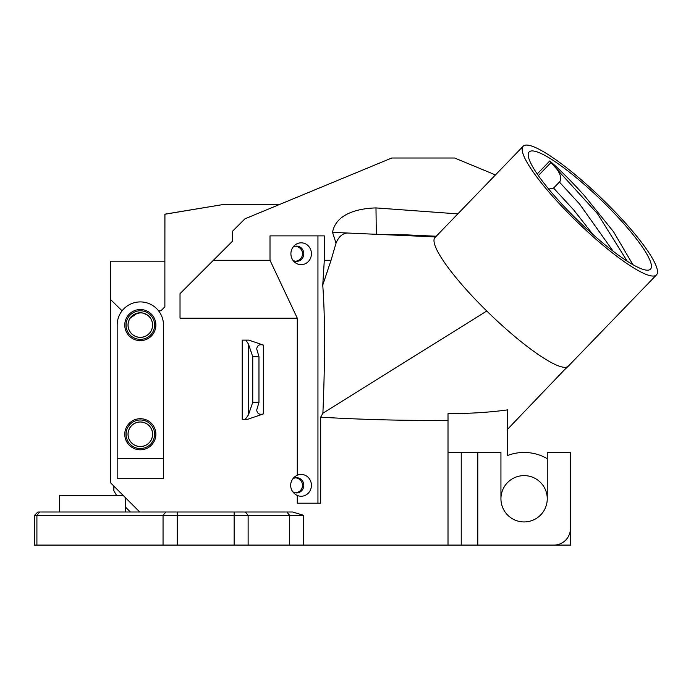 <?xml version="1.0" encoding="UTF-8"?>
<svg xmlns="http://www.w3.org/2000/svg" width="691" height="691" viewBox="0 0 691 691"><rect width="100%" height="100%" fill="white"/><g stroke="black" fill="none" stroke-linecap="round" stroke-linejoin="round"><path stroke-width="1.04" d="M537.218 173.942L549.777 160.943C559.701 169.528 571.155 180.99 584.128 195.32L613.573 231.822L632.913 264.688M589.82 189.42A84.362 15.444 -136 0 1 650.499 269.17A84.362 15.444 -136 0 1 579.093 221.664A84.362 15.444 -136 0 1 529.142 151.951A84.362 15.444 -136 0 1 589.82 189.42M593.025 234.569L573.763 210.021L553.586 188.073L559.39 182.053M627.212 261.207L597.551 213.795L557.179 169.511C561.04 175.471 561.792 179.651 559.408 182.061L579.576 204.009L613.142 251.239M557.179 169.511L550.977 162.549L538.367 175.609M553.586 188.082L548.706 189.084M140.325 421.951A12.308 12.308 0 0 1 150.984 440.409A12.308 12.308 0 0 1 129.666 440.409A12.308 12.308 0 0 1 140.325 421.951M140.325 422.011A12.239 12.239 0 0 1 150.923 440.374A12.239 12.239 0 0 1 129.718 440.374A12.239 12.239 0 0 1 140.325 422.011M140.325 312.773A12.308 12.308 0 0 1 150.984 331.231A12.308 12.308 0 0 1 129.666 331.231A12.308 12.308 0 0 1 140.325 312.773M140.325 312.833L141.646 312.911L140.325 312.833C148.159 314.543 148.159 314.543 140.325 312.833C148.159 314.543 148.159 314.543 140.325 312.833A12.239 12.239 0 0 1 150.923 331.196A12.239 12.239 0 0 1 129.718 331.196A12.239 12.239 0 0 1 140.325 312.833C134.253 313.826 130.582 316.141 129.295 319.778C128.716 318.681 131.523 316.461 137.716 313.118L137.759 313.109M140.325 419.973A14.286 14.286 0 0 0 127.956 441.394A14.286 14.286 0 0 0 152.694 441.394A14.286 14.286 0 0 0 140.325 419.973M140.325 310.795A14.286 14.286 0 0 0 127.956 332.216A14.286 14.286 0 0 0 152.694 332.216A14.286 14.286 0 0 0 140.325 310.795M550.977 162.549L549.777 160.943M130.305 318.05L137.362 313.196M138.684 312.945L136.792 313.36L138.684 312.945M134.944 314.085L133.665 314.802L134.944 314.085M132.508 315.657L131.454 316.633L132.508 315.657M143.253 313.196L147.287 315.01L143.253 313.196M140.325 418.703A15.547 15.547 0 0 0 126.859 442.033A15.547 15.547 0 0 0 153.791 442.033A15.547 15.547 0 0 0 140.325 418.703M140.325 309.525A15.547 15.547 0 0 0 126.859 332.855A15.547 15.547 0 0 0 153.791 332.855A15.547 15.547 0 0 0 140.325 309.525M116.598 495.464L113.86 490.783L113.86 486.101M258.97 356.677L256.732 349.024C257.13 345.388 259.332 344.075 263.349 345.068L248.915 340.127L242.221 340.127L242.221 419.532L245.132 419.532L248.44 414.945L248.44 344.058L252.751 356.677L258.97 356.677L258.97 402.326L252.751 402.326L248.44 414.945M245.132 419.532L246.981 419.532L263.349 413.935C259.332 414.928 257.13 413.615 256.732 409.979L258.97 402.326M252.751 356.677L252.751 402.326M301.164 242.826A10.918 10.261 90 0 0 294.116 245.806A10.918 10.261 90 0 0 294.116 261.673A10.918 10.261 90 0 0 310.7 257.778A10.918 10.261 90 0 0 301.164 242.826M292.924 247.24A7.61 7.152 -90 0 1 296.638 246.134A7.61 7.152 -90 0 1 303.79 253.744A7.61 7.152 -90 0 1 296.638 261.353A7.61 7.152 -90 0 1 292.924 260.239M122.091 310.795L110.551 299.548L110.551 482.793L139.755 512.005M224.359 204.329L164.873 214.175L164.873 306.83L160.908 310.795L158.559 310.795M279.941 204.32L224.428 204.32L164.933 214.236L164.873 261.172L110.551 261.172L110.551 299.548M117.168 458.582L163.482 458.582L163.482 325.081A23.157 23.157 0 0 0 140.325 301.915A23.157 23.157 0 0 0 117.168 325.081L117.168 478.44L163.482 478.44L163.482 458.582M589.82 187.347A92.637 16.955 44 0 0 523.191 146.207A92.637 16.955 44 0 0 578.039 222.752A92.637 16.955 44 0 0 656.45 274.923A92.637 16.955 44 0 0 589.82 187.347M435.563 236.918L376.301 234.301L407.042 234.888M457.822 213.882L375.99 207.922L376.301 234.301L347.443 233.022C342.46 233.359 338.659 236.737 336.042 243.172L331.032 260.291L324.304 260.291L322.757 285.098L331.032 260.291M322.749 285.098C325.107 316.772 325.15 359.475 322.896 413.201L320.684 417.191L320.684 503.195L297.277 503.195L297.277 495.438A10.918 10.261 90 0 0 311.226 487.44A10.918 10.261 90 0 0 301.164 474.415A10.918 10.261 90 0 0 297.277 475.227A12.118 11.341 0 0 0 293.908 477.602A12.118 11.341 0 0 0 293.908 493.054A12.118 11.341 0 0 0 297.277 495.438M656.45 274.923L568.278 366.204A92.637 16.955 -136 0 1 568.097 366.368A92.637 16.955 -136 0 1 486.766 311.019L322.896 413.201M486.766 311.019A92.637 16.955 -136 0 1 437.835 251.8A92.637 16.955 -136 0 1 435.019 237.488L523.191 146.207M297.277 475.227L297.277 318.188L270.008 260.291L270.008 235.873L324.304 235.873L324.304 260.291M375.99 207.922C359.545 208.319 335.964 213.104 332.544 232.357L347.443 233.014M295.61 492.864A8.102 7.61 180 0 0 302.546 485.332A8.102 7.61 180 0 0 295.61 477.801M292.785 478.923A7.61 7.152 -90 0 1 296.638 477.723A7.61 7.152 -90 0 1 303.79 485.332A7.61 7.152 -90 0 1 296.638 492.942A7.61 7.152 -90 0 1 292.785 491.742M295.61 261.276A8.102 7.61 180 0 0 302.546 253.744A8.102 7.61 180 0 0 295.61 246.212M125.632 507.237L130.4 512.005M123.214 495.464L59.469 495.464L59.469 512.005M34.55 515.313L303.599 515.313L292.63 512.005L37.858 512.005L34.55 515.313L34.55 545.087L36.908 545.087L36.908 515.313L39.741 512.005M245.884 340.127L248.44 344.058M270.008 260.291L213.381 260.291L232.297 241.375L232.297 231.45L244.916 218.831L391.762 158.006L454.626 158.006L495.456 174.918M213.381 260.291L180.023 293.649L180.023 318.188L297.277 318.188M317.946 503.195L317.946 235.873M500.94 499.127L500.94 452.432L477.783 452.45L500.94 452.432L500.94 498.772A23.157 23.157 0 0 0 524.098 521.93A23.157 23.157 0 0 0 547.255 498.772L547.255 452.45L570.42 452.45L570.42 528.546A16.541 16.541 0 0 1 553.871 545.087L303.599 545.087L303.599 515.313M547.255 458.66A46.314 46.314 0 0 0 507.557 455.507L507.557 409.875C489.945 412.337 470.096 413.598 448.01 413.667L448.01 452.432L477.783 452.432L477.783 545.087M547.255 498.772A23.157 23.157 0 0 0 524.279 475.615A23.157 23.157 0 0 0 500.94 498.41M570.42 498.772L570.42 545.087L547.255 545.087M567.207 366.938L507.557 429.258M448.01 420.335C406.619 420.759 364.174 419.713 320.684 417.191M165.883 512.005L163.05 515.313L163.05 545.087L36.908 545.087M163.05 545.087L177.233 545.087L177.233 512.005M234.137 512.005L234.137 545.087L177.233 545.087M234.137 545.087L248.129 545.087L248.129 515.313L245.331 512.005M286.808 512.005L289.607 515.313L289.607 545.087L248.129 545.087M289.607 545.087L303.599 545.087M448.01 545.087L448.01 452.432M461.243 452.432L461.243 545.087M332.544 232.357L336.033 243.172M263.349 413.935L263.349 345.068M407.137 234.888L436.228 236.236M125.632 497.874L125.632 512.005M564.547 369.72L568.097 366.368"/></g></svg>
